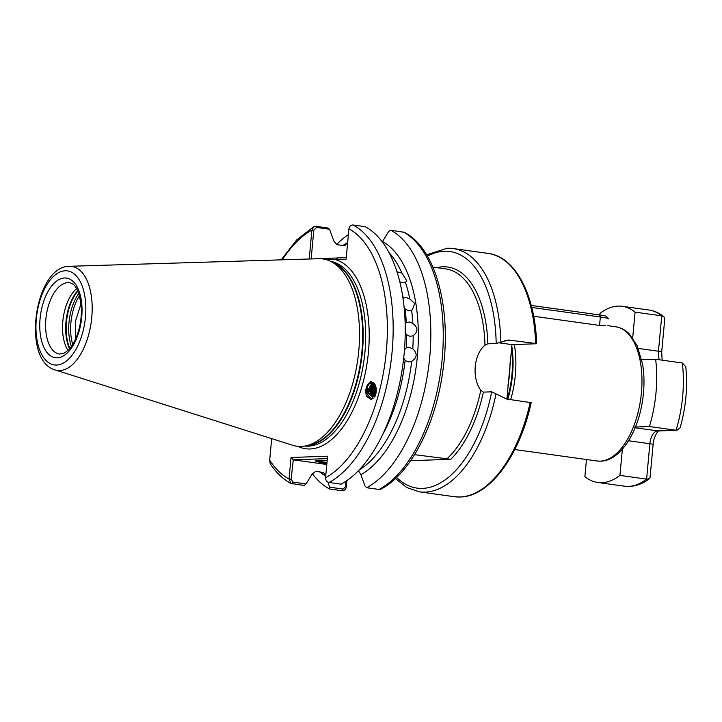 <?xml version="1.0" encoding="UTF-8"?>
<svg xmlns="http://www.w3.org/2000/svg" width="722" height="722" viewBox="0 0 722 722"><rect width="100%" height="100%" fill="white"/><g stroke="black" fill="none" stroke-linecap="round" stroke-linejoin="round"><path stroke-width="1.08" d="M402.145 292.915A119.103 60.982 97.9 0 1 403.255 298.042L406.342 297.581L409.798 298.953L414.681 303.484L412.461 309.558L411.621 310.162L408.481 310.686L404.239 308.456M399.826 281.824L402.425 282.609L405.421 282.248L406.82 280.903L401.901 273.051L397.01 271.788M404.482 349.791L406.242 347.869L408.553 347.219L412.785 348.78C417.587 353.464 417.217 357.661 411.675 361.361L408.282 361.975L405.132 360.449L403.733 357.796M412.84 335.883L409.915 336.299L406.657 334.791L405.241 332.779M405.159 323.591L406.315 322.581L409.527 322.021L412.858 323.492C418.155 327.571 418.264 331.642 413.192 335.703A119.103 60.982 -82.1 0 1 412.785 348.78M406.657 322.409L406.315 322.581A119.103 60.982 97.9 0 0 405.087 309.251M373.148 398.752A8.89 7.969 78.6 0 1 366.235 389.591A8.89 7.969 78.6 0 1 371.288 381.667M365.458 389.745L370.449 381.73L375.413 385.377L376.261 391.685L371.27 399.708L366.298 396.053L365.458 389.745M326.904 463.407A22.021 1.688 5.3 0 1 315.722 460.753A22.021 1.688 5.3 0 1 318.844 460.302A22.021 1.688 5.3 0 1 327.174 460.455M316.895 460.437A21.173 1.625 -174.7 0 0 326.994 462.495M67.994 350.35A36.001 18.429 97.9 0 1 76.586 288.638M75.395 339.376L75.494 321.173L81.026 303.664M325.721 476.195L323.564 472.558L315.911 471.267L312.121 474.056L306.11 483.911L304.079 485.455L291.011 483.451L289.044 479.029L291.047 457.486L327.571 456.205L325.577 477.747C325.667 480.32 326.813 481.89 329.024 482.486L341.091 484.164A134.563 68.897 -82.1 0 0 404.139 353.771A134.563 68.897 -82.1 0 0 365.161 226.672L353.094 224.993C350.847 224.966 349.457 226.23 348.925 228.775L346.082 259.433L325.839 259.532M318.564 258.711A94.555 48.41 97.9 0 1 318.682 258.711A94.555 48.41 97.9 0 1 330.387 261.202A94.555 48.41 97.9 0 1 357.805 359.258A94.555 48.41 97.9 0 1 304.639 446.097A94.555 48.41 97.9 0 1 301.146 446.458A94.555 48.41 97.9 0 1 292.699 445.293L55.071 369.917A52.507 26.885 97.9 0 0 59.764 370.557A52.507 26.885 97.9 0 0 91.766 317.536A52.507 26.885 97.9 0 0 69.502 266.292L69.42 266.292C34.43 266.138 21.317 360.657 55.071 369.917M605.406 325.604L599.558 325.432L533.657 316.254M510.671 399.618A67.76 34.692 -82.1 0 0 514.317 344.538M447.631 248.269A122.812 62.886 97.9 0 1 453.263 248.558L488.207 253.431A122.812 62.886 -82.1 0 1 535.661 343.473L508.514 340.017L496.176 343.528L487.864 343.816L484.985 345.206C473.822 354.258 471.601 377.759 480.807 390.295L483.379 392.118L491.691 391.829L506.781 399.076L530.878 402.623M410.619 460.69L450.79 459.291L414.554 454.652M373.698 383.021L372.209 383.626L368.816 389.51L371.704 395.755L374.691 396.874M373.924 382.994L371.613 383.743L368.22 389.636C368.31 393.084 369.763 395.421 372.57 396.658C367.2 393.986 365.883 389.844 368.626 384.239L373.31 382.443M374.023 383.102L370.106 389.248L372.994 395.494L374.935 396.432M373.942 383.021L372.913 383.481L369.511 389.375L372.399 395.611L374.808 396.667M374.294 383.418L371.397 388.996L374.285 395.232L375.232 395.8M374.149 383.247L370.801 389.113L373.689 395.349L375.088 396.116M374.673 383.942L372.687 388.734L375.566 394.961M374.483 383.671L372.092 388.851L375.413 395.376M375.124 384.745L373.987 388.472L375.9 393.833M374.908 384.33L373.382 388.589L375.747 394.392M375.666 386.053L375.278 388.21L376.207 392.181M375.404 385.349L374.682 388.328L376.072 393.039M376.027 387.38L376.315 390.656M374.619 396.992A6.985 6.254 78.6 0 1 372.57 396.658M536.338 343.762L511.952 344.62L498.703 342.769M506.898 399.095L511.952 344.62M346.93 480.572L346.325 487.007C345.766 489.534 344.349 490.779 342.093 490.752L329.665 489.02L329.683 487.197L327.833 482.07M312.283 473.605A134.563 68.897 -82.1 0 0 329.665 489.02M348.383 234.587A134.563 68.897 -82.1 0 0 336.542 244.587M309.206 258.999L311.886 230.074L313.844 226.645L315.713 226.302L327.779 227.981L329.548 229.244L316.66 227.448L313.817 230.183L311.146 258.936M347.688 242.069L345.423 245.182L343.464 245.579L336.93 244.668L333.745 240.904L329.548 229.244M319.494 471.764A122.271 62.606 -82.1 0 0 325.631 475.942M347.255 242.782A122.271 62.606 -82.1 0 0 342.923 245.498M271.68 438.633L269.685 460.167L270.181 463.65C276.111 472.657 283.06 479.264 291.011 483.451M366.677 487.729L379.104 489.453L380.954 489.128C410.665 473.668 435.853 424.301 442.938 370.386C451.728 308.89 435.817 248.088 404.203 232.303L390.746 230.237L388.761 231.338L382.534 241.545A122.271 62.606 -82.1 0 1 417.352 356.533A122.271 62.606 -82.1 0 1 360.91 474.706L364.962 485.96L366.677 487.729A134.563 68.897 -82.1 0 0 429.725 357.336A134.563 68.897 -82.1 0 0 390.746 230.237M360.91 474.706L358.843 471.322M327.346 458.623L293.276 459.815L326.804 464.49M329.683 487.197L343.112 489.065L345.486 486.781L346 481.204M293.276 459.815L291.147 479.209L293.033 482.088L306.11 483.911M311.841 258.918L346.244 257.646M313.817 230.183L311.886 230.074A130.33 66.731 -82.1 0 0 282.302 259.821M337.959 257.935L335.965 259.785A95.827 49.06 97.9 0 1 367.516 360.197A95.827 49.06 97.9 0 1 310.036 448.967A95.827 49.06 97.9 0 1 297.87 446.358M345.486 486.781L346.325 487.007M269.685 460.167A130.33 66.731 -82.1 0 0 289.044 479.029L291.147 479.209M291.047 457.486L292.979 459.391M374.727 396.811L374.258 396.531M372.931 395.448L370.449 388.869L371.081 385.801M371.974 384.131L372.48 383.481M372.669 383.274L373.436 382.543M375.945 393.616L374.321 388.084L374.953 385.025M608.447 318.862A16.94 1.3 -174.7 0 0 608.402 318.754A16.94 1.3 -174.7 0 0 600.343 316.985L531.744 307.437M531.23 305.424L599.441 314.927A14.819 1.137 5.3 0 1 606.498 316.471L608.402 318.754M586.463 459.517L584.874 476.628A88.932 45.54 -82.1 0 0 597.708 482.467A88.932 45.54 -82.1 0 0 619.927 475.401L646.596 479.119L649.448 478.704C641.497 484.715 633.14 487.206 624.368 486.177A88.932 45.54 -82.1 0 0 646.596 479.119L649.872 443.732A12.707 6.507 97.9 0 1 657.616 430.89L676.063 430.24L649.403 426.531A88.932 45.54 -82.1 0 0 655.639 359.258L639.981 359.809M682.299 362.976L685.765 366.686C687.813 386.947 685.936 407.316 680.133 427.776L676.893 430.285L676.063 430.24A88.932 45.54 -82.1 0 0 682.299 362.976L655.639 359.258M633.365 427.09L649.403 426.531M619.927 475.401L622.59 446.728M659.43 359.791A12.707 6.507 97.9 0 1 658.455 351.235A6.778 0.523 -174.7 0 1 661.695 351.984L664.772 318.817L663.87 316.678L661.74 315.848L635.08 312.139A88.932 45.54 -82.1 0 0 622.247 306.299A88.932 45.54 -82.1 0 0 600.018 313.366L599.865 314.982M632.535 339.548L635.08 312.139M649.448 478.704L650.044 477.648L653.112 444.481C653.563 435.492 659.538 429.373 658.771 430.89M69.465 282.762A36.001 18.429 -82.1 0 0 67.814 282.672A36.001 18.429 -82.1 0 0 46.046 317.463A36.001 18.429 -82.1 0 0 59.538 354.069L64.619 352.905L67.877 350.468C71.081 347.453 73.924 342.986 76.388 337.075C79.98 328.032 81.64 318.429 81.369 308.285C79.691 292.085 75.729 283.584 69.465 282.762M64.601 277.97A40.233 20.604 97.9 0 1 81.712 317.184A40.233 20.604 97.9 0 1 57.191 357.85A40.233 20.604 97.9 0 1 40.08 318.637A40.233 20.604 97.9 0 1 64.601 277.97M69.556 348.717A37.183 19.034 97.9 0 1 77.642 290.641M69.853 348.365A37.264 19.079 97.9 0 1 77.832 291.056M71.415 346.334A37.264 19.079 97.9 0 1 78.779 293.439M72.714 344.376A36.524 18.7 97.9 0 1 79.501 295.686M56.524 365.052A47.481 24.313 -82.1 0 0 85.467 317.048A47.481 24.313 -82.1 0 0 65.269 270.768A47.481 24.313 -82.1 0 0 36.326 318.772A47.481 24.313 -82.1 0 0 56.524 365.052M69.438 266.292A52.507 26.885 97.9 0 1 69.502 266.292L318.682 258.711M600.135 461.15A67.76 34.692 -82.1 0 0 641.118 395.665A67.76 34.692 -82.1 0 0 615.722 326.768C624.07 328.348 628.068 332.716 629.295 333.961L637.129 345.657L642.58 364.032C644.385 375.016 644.457 386.622 642.797 398.851C638.383 431.873 620.649 460.717 600.668 461.178L597.022 460.988A67.76 34.692 -82.1 0 0 600.135 461.15M330.631 261.319A93.282 47.76 97.9 0 1 364.411 357.029A93.282 47.76 97.9 0 1 308.113 446.151A93.282 47.76 97.9 0 1 304.901 446.052M332.454 262.185A93.282 47.76 97.9 0 1 361.478 359.773A93.282 47.76 97.9 0 1 306.895 445.718M330.387 261.202L333.889 262.871A93.373 47.805 97.9 0 1 360.964 359.7A93.373 47.805 97.9 0 1 308.465 445.447L304.639 446.097M507.855 399.221A67.002 34.304 -82.1 0 0 511.799 346.244M507.25 399.14A66.911 34.259 -82.1 0 0 511.564 348.771M507.918 385.756A66.911 34.259 -82.1 0 0 510.03 362.859M531.193 402.569C519.822 455.492 489.66 496.682 460.221 497.007L454.328 496.7A122.812 62.886 -82.1 0 0 459.95 496.989A122.812 62.886 -82.1 0 0 530.201 402.334M496.176 343.528A119.428 61.144 -82.1 0 0 444.436 251.229A119.428 61.144 -82.1 0 0 427.415 256.175M495.951 394.203A122.812 62.886 97.9 0 1 425.005 492.124A122.812 62.886 97.9 0 1 419.374 491.835L454.328 496.7M484.985 345.206A101.64 52.038 -82.1 0 0 445.654 268.882L432.875 267.104M436.882 267.654A103.751 53.121 97.9 0 1 442.992 266.788A103.751 53.121 97.9 0 1 487.864 343.816M446.62 459.12A101.64 52.038 -82.1 0 0 480.807 390.295M409.798 298.953A119.103 60.982 -82.1 0 0 405.421 282.248M401.901 273.051A119.103 60.982 -82.1 0 0 389.104 252.727M406.657 334.791A119.103 60.982 97.9 0 1 406.242 347.869M412.858 323.492A119.103 60.982 -82.1 0 0 411.621 310.162M396.604 477.45A119.428 61.144 -82.1 0 0 491.691 391.829M483.379 392.118A103.751 53.121 97.9 0 1 450.79 459.291M426.603 254.794L447.198 248.251L453.263 248.558A122.812 62.886 97.9 0 1 500.806 341.849M325.577 477.747A130.33 66.731 -82.1 0 0 386.279 351.731A130.33 66.731 -82.1 0 0 348.925 228.775M379.104 489.453A134.563 68.897 -82.1 0 0 442.153 359.06A134.563 68.897 -82.1 0 0 403.174 231.97M405.132 360.449A119.103 60.982 97.9 0 1 382.335 435.204M358.807 470.302A119.103 60.982 -82.1 0 0 411.675 361.361M353.094 224.993A134.563 68.897 97.9 0 1 392.073 352.092A134.563 68.897 97.9 0 1 329.024 482.486M316.66 227.448L315.713 226.302M343.112 489.065L342.093 490.752M292.013 483.776L293.033 482.088M512.241 340.215L504.895 340.468M599.558 325.432L600.343 316.985L599.441 314.927M676.893 430.285L658.482 430.935A6.778 5.794 88 0 1 657.616 430.89L635.134 427.758M653.112 444.481A6.778 0.523 5.3 0 0 649.872 443.732L628.546 440.763M638.32 348.428L658.455 351.235L661.74 315.848A88.932 45.54 -82.1 0 0 648.907 310.018L622.247 306.299M615.722 326.768L607.816 325.667M395.439 478.551L406.703 487.531L419.374 491.835M488.207 253.431C515.382 256.689 535.128 294.892 536.663 343.708M281.174 259.848L296.652 239.957L313.844 226.645M597.022 460.988L514.786 449.535M624.368 486.177L597.708 482.467M648.907 310.018C654.367 310.812 659.357 313.032 663.87 316.678M661.695 351.984L662.164 360.17"/></g></svg>
